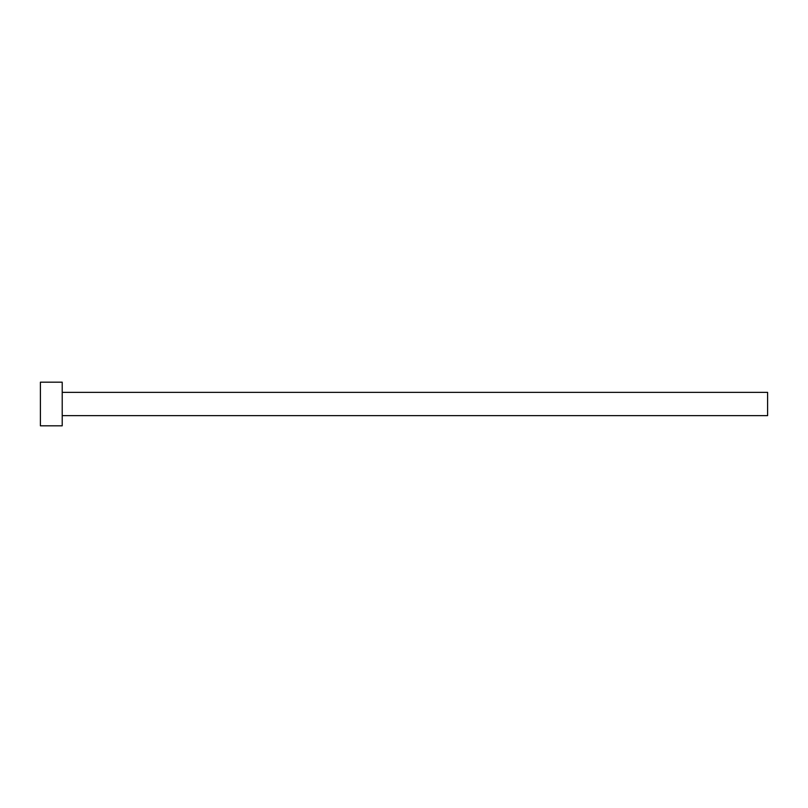 <?xml version="1.0" encoding="UTF-8"?>
<svg xmlns="http://www.w3.org/2000/svg" width="808" height="808" viewBox="0 0 808 808"><rect width="100%" height="100%" fill="white"/><g stroke="black" fill="none" stroke-linecap="round" stroke-linejoin="round"><path stroke-width="0.61" stroke-dasharray="4.04 3.03" d="M767.6 415.635L767.6 392.365M62.216 425.816L62.216 382.184M40.4 425.816L40.4 382.184M62.216 404L62.216 392.365L62.216 404"/><path stroke-width="1.21" d="M62.216 392.365L767.6 392.365L767.6 415.635L62.216 415.635M62.216 404L62.216 425.816L40.4 425.816L40.4 382.184L62.216 382.184L62.216 404"/></g></svg>
